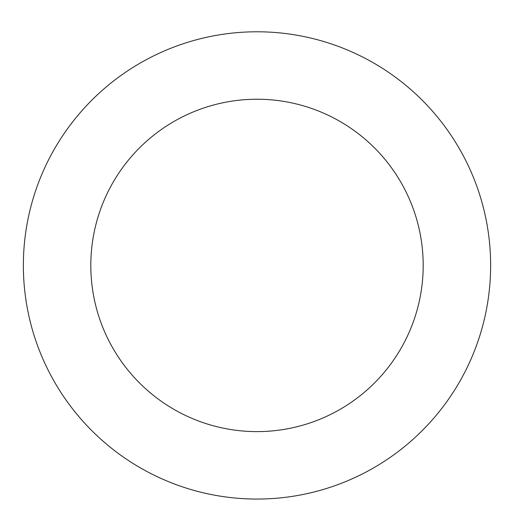 <?xml version="1.0" encoding="UTF-8"?>
<svg xmlns="http://www.w3.org/2000/svg" width="514" height="514" viewBox="0 0 514 514"><rect width="100%" height="100%" fill="white"/><g stroke="black" fill="none" stroke-linecap="round" stroke-linejoin="round"><path stroke-width="0.77" d="M488.3 298.371A233.632 233.632 0 0 0 169.883 48.637A233.632 233.632 0 0 0 112.817 449.262A233.632 233.632 0 0 0 488.3 298.371M421.531 288.862A166.189 166.189 0 0 0 195.031 111.217A166.189 166.189 0 0 0 154.438 396.191A166.189 166.189 0 0 0 421.531 288.862"/></g></svg>
